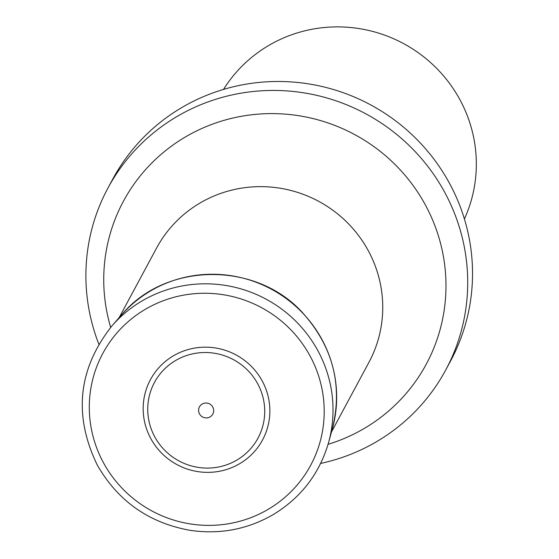<?xml version="1.0" encoding="UTF-8"?>
<svg xmlns="http://www.w3.org/2000/svg" width="559" height="559" viewBox="0 0 559 559"><rect width="100%" height="100%" fill="white"/><g stroke="black" fill="none" stroke-linecap="round" stroke-linejoin="round"><path stroke-width="0.84" d="M199.507 413.891A7.581 7.414 28.3 0 1 206.341 403.018A7.581 7.414 28.3 0 1 212.567 414.478A7.581 7.414 28.3 0 1 199.507 413.891M154.801 436.9A58.765 57.5 28.3 0 1 207.815 352.568A58.765 57.5 28.3 0 1 256.064 441.435A58.765 57.5 28.3 0 1 154.801 436.9M150.811 438.577A63.649 62.287 28.3 0 1 208.234 347.237A63.649 62.287 28.3 0 1 260.494 443.49A63.649 62.287 28.3 0 1 150.811 438.577M464.403 218.96A137.018 134.076 -151.7 0 0 403.479 43.546A137.018 134.076 -151.7 0 0 223.537 89.412M320.649 463.432A191.828 187.705 -151.7 0 0 367.731 446.55A191.828 187.705 -151.7 0 0 445.747 369.946A191.828 187.705 -151.7 0 0 410.984 147.317A191.828 187.705 -151.7 0 0 185.874 111.611A191.828 187.705 -151.7 0 0 107.859 188.215A191.828 187.705 -151.7 0 0 98.817 344.12M445.747 369.946L450.561 360.988A191.828 187.705 -151.7 0 0 415.805 138.359A191.828 187.705 -151.7 0 0 190.689 102.653A191.828 187.705 -151.7 0 0 112.673 179.257L107.859 188.215M103.471 462.74A118.026 115.489 28.3 0 1 209.946 293.377A118.026 115.489 28.3 0 1 306.842 471.845A118.026 115.489 28.3 0 1 103.471 462.74M112.107 325.708A126.02 123.308 28.3 0 1 266.021 299.128A126.02 123.308 28.3 0 1 328.685 442.197C319.657 473.424 301.21 497.531 273.351 514.525C247.63 529.387 219.904 534.663 190.165 530.344C148.994 522.951 118.026 501.178 97.266 465.032C73.159 415.106 78.106 368.667 112.107 325.708L121.352 315.129A122.791 120.15 28.3 0 1 271.367 289.185A122.791 120.15 28.3 0 1 332.416 428.648L328.685 442.197M331.515 431.904L368.94 362.323A120.576 117.984 -151.7 0 0 318.637 201.303A120.576 117.984 -151.7 0 0 156.555 248.098L119.13 317.673M110.668 327.378A171.948 168.252 28.3 0 1 193.358 132.574A171.948 168.252 28.3 0 1 425.329 204.867A171.948 168.252 28.3 0 1 356.363 432.799A171.948 168.252 28.3 0 1 328.084 444.314M121.352 315.129C166.205 260.899 257.972 261.444 303.768 314.074C333.22 347.691 342.765 385.885 332.416 428.648"/></g></svg>
